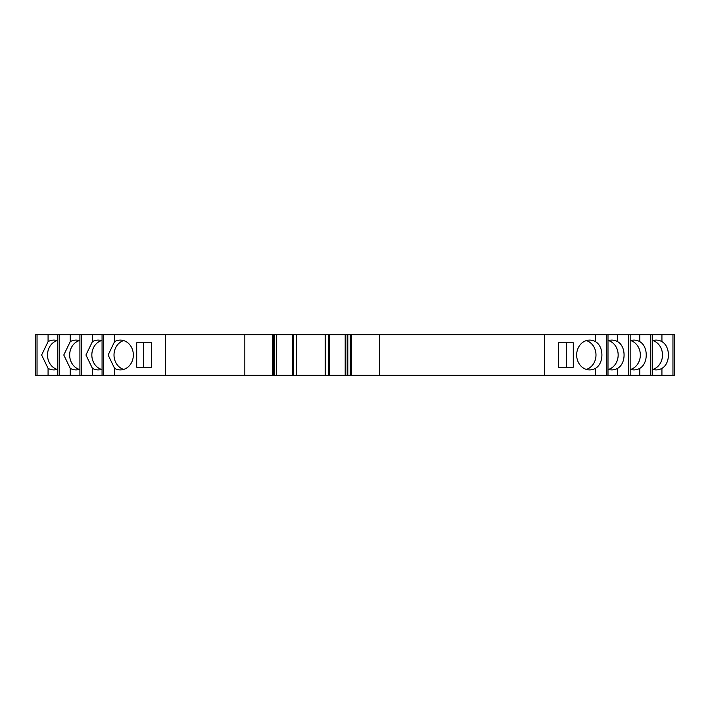 <?xml version="1.0" encoding="UTF-8"?>
<svg xmlns="http://www.w3.org/2000/svg" width="710" height="710" viewBox="0 0 710 710"><rect width="100%" height="100%" fill="white"/><g stroke="black" fill="none" stroke-linecap="round" stroke-linejoin="round"><path stroke-width="1.06" d="M586.327 369.413A14.91 12.993 90 0 0 595.992 355A14.91 12.993 90 0 0 588.767 341.634A14.91 12.993 90 0 0 586.327 340.587M595.424 341.634C604.059 346.382 604.077 363.591 595.424 368.366A14.91 12.993 90 0 1 589.655 369.91A14.91 12.993 90 0 1 576.662 355A14.91 12.993 90 0 1 589.655 340.09A14.91 12.993 90 0 1 595.424 341.634L595.424 334.658L35.5 334.658L35.5 375.341L37.044 375.341L37.044 334.658M608.497 369.413A14.91 12.993 90 0 0 610.928 368.366A14.91 12.993 90 0 0 618.161 355A14.91 12.993 90 0 0 608.497 340.587M608 340.747A14.91 12.993 90 0 1 611.825 340.09A14.91 12.993 90 0 1 617.585 341.634C626.229 346.382 626.247 363.591 617.585 368.366A14.91 12.993 90 0 1 611.825 369.91A14.91 12.993 90 0 1 608 369.253M630.658 369.413A14.91 12.993 90 0 0 640.331 355A14.91 12.993 90 0 0 633.098 341.634A14.91 12.993 90 0 0 630.658 340.587M630.16 340.747A14.91 12.993 90 0 1 633.986 340.09A14.91 12.993 90 0 1 639.754 341.634C648.399 346.382 648.408 363.591 639.754 368.366A14.91 12.993 90 0 1 633.986 369.91A14.91 12.993 90 0 1 630.16 369.253M652.827 369.413A14.91 12.993 90 0 0 655.268 368.366A14.91 12.993 90 0 0 662.492 355A14.91 12.993 90 0 0 652.827 340.587M652.33 340.747A14.91 12.993 90 0 1 656.155 340.09A14.91 12.993 90 0 1 661.924 341.634C670.559 346.382 670.577 363.591 661.924 368.366A14.91 12.993 90 0 1 656.155 369.91A14.91 12.993 90 0 1 652.33 369.253M123.673 340.587A14.91 12.993 -90 0 0 114.008 355A14.91 12.993 -90 0 0 123.673 369.413M606.455 375.341L606.455 334.658L608 334.658L607.938 375.341L345.193 375.341L345.193 334.658L345.193 375.341L114.576 375.341L114.576 368.366L108.124 355L114.576 341.634L114.576 334.658M114.576 368.366A14.91 12.993 -90 0 0 120.345 369.91A14.91 12.993 -90 0 0 133.338 355A14.91 12.993 -90 0 0 120.345 340.09A14.91 12.993 -90 0 0 114.576 341.634M101.503 340.587A14.91 12.993 -90 0 0 91.838 355A14.91 12.993 -90 0 0 101.503 369.413M114.576 375.341L102.062 375.341L102.062 334.658L102.062 375.341L92.415 375.341L92.415 368.366L85.954 355L92.415 341.634L92.415 334.658M92.415 368.366A14.91 12.993 -90 0 0 98.175 369.91A14.91 12.993 -90 0 0 102 369.253M102 340.747A14.91 12.993 -90 0 0 98.175 340.09A14.91 12.993 -90 0 0 92.415 341.634M79.343 340.587A14.91 12.993 -90 0 0 69.669 355A14.91 12.993 -90 0 0 79.343 369.413M92.415 375.341L79.902 375.341L79.902 334.658L79.902 375.341L70.246 375.341L70.246 368.366L63.785 355L70.246 341.634L70.246 334.658M70.246 368.366A14.91 12.993 -90 0 0 76.014 369.91A14.91 12.993 -90 0 0 79.839 369.253M79.839 340.747A14.91 12.993 -90 0 0 76.014 340.09A14.91 12.993 -90 0 0 70.246 341.634M57.173 340.587A14.91 12.993 -90 0 0 47.508 355A14.91 12.993 -90 0 0 57.173 369.413M70.246 375.341L57.732 375.341L57.732 334.658L57.732 375.341L48.076 375.341L48.076 368.366L41.624 355L48.076 341.634L48.076 334.658M48.076 368.366A14.91 12.993 -90 0 0 53.845 369.91A14.91 12.993 -90 0 0 57.67 369.253M57.67 340.747A14.91 12.993 -90 0 0 53.845 340.09A14.91 12.993 -90 0 0 48.076 341.634M558.53 367.203L566.642 367.203L566.642 342.797L558.53 342.797L558.53 367.203L573.298 367.203L573.298 342.797L558.53 342.797M151.47 342.797L143.358 342.797L143.358 367.203L151.47 367.203L151.47 342.797L136.702 342.797L136.702 367.203L151.47 367.203M276.669 334.658L276.669 375.341L276.696 334.658M606.455 334.658L595.424 334.658M617.585 375.341L630.16 375.341L630.16 334.658L608 334.658L608 375.341L617.585 375.341L617.585 368.366M639.754 375.341L652.33 375.341L652.33 334.658L630.16 334.658L630.16 375.341L639.754 375.341L639.754 368.366M661.924 375.341L674.5 375.341L674.5 334.658L652.33 334.658L652.33 375.341L661.924 375.341L661.924 368.366M48.076 375.341L37.044 375.341M165.35 375.341L165.35 334.658M165.448 375.341L165.448 334.658M244.835 375.341L244.835 334.658M292.627 375.341L292.627 334.658M296.7 375.341L296.7 334.658M325.171 375.341L325.171 334.658M329.236 375.341L329.236 334.658M379.406 375.341L379.406 334.658M544.552 375.341L544.552 334.658M544.65 375.341L544.65 334.658M59.205 375.341L59.205 334.658M81.375 375.341L81.375 334.658M103.545 375.341L103.545 334.658M272.889 375.341L272.889 334.658M273.954 375.341L273.954 334.658M274.628 375.341L274.628 334.658M276.625 375.341L276.625 334.658M293.567 375.341L293.567 334.658M328.295 375.341L328.295 334.658M345.823 375.341L345.823 334.658M347.811 375.341L347.811 334.658M350.252 375.341L350.252 334.658M351.592 375.341L351.592 334.658M595.424 375.341L595.424 368.366M617.585 341.634L617.585 334.658M628.625 375.341L628.625 334.658M639.754 341.634L639.754 334.658M650.795 375.341L650.795 334.658M661.924 341.634L661.924 334.658M672.956 375.341L672.956 334.658M296.629 375.341L296.629 334.658M325.233 375.341L325.233 334.658M674.5 375.341L674.5 334.658M35.5 375.341L35.5 334.658"/></g></svg>
